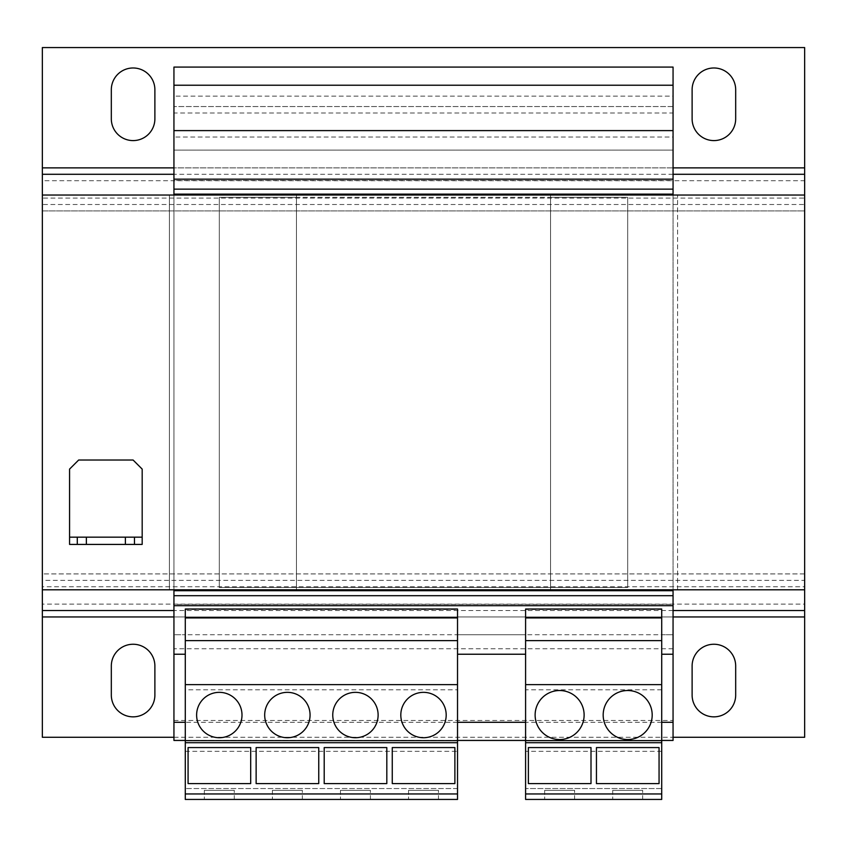<?xml version="1.0" encoding="UTF-8"?>
<svg xmlns="http://www.w3.org/2000/svg" width="847" height="847" viewBox="0 0 847 847"><rect width="100%" height="100%" fill="white"/><g stroke="black" fill="none" stroke-linecap="round" stroke-linejoin="round"><path stroke-width="0.64" stroke-dasharray="4.24 3.18" d="M133.095 140.591A21.778 21.778 0 0 0 154.885 118.802L154.885 89.771A21.778 21.778 0 0 0 133.095 67.982A21.778 21.778 0 0 0 111.317 89.771L111.317 118.802A21.778 21.778 0 0 0 133.095 140.591M713.905 140.591A21.778 21.778 0 0 0 735.683 118.802L735.683 89.771A21.778 21.778 0 0 0 713.905 67.982A21.778 21.778 0 0 0 692.115 89.771L692.115 118.802A21.778 21.778 0 0 0 713.905 140.591M133.095 716.848A21.778 21.778 0 0 0 154.885 695.069L154.885 666.028A21.778 21.778 0 0 0 133.095 644.249A21.778 21.778 0 0 0 111.317 666.028L111.317 695.069A21.778 21.778 0 0 0 133.095 716.848M713.905 716.848A21.778 21.778 0 0 0 735.683 695.069L735.683 666.028A21.778 21.778 0 0 0 713.905 644.249A21.778 21.778 0 0 0 692.115 666.028L692.115 695.069A21.778 21.778 0 0 0 713.905 716.848M559.623 690.527A24.499 24.499 0 0 0 535.124 715.037A24.499 24.499 0 0 0 559.623 739.537A24.499 24.499 0 0 0 584.123 715.037A24.499 24.499 0 0 0 559.623 690.527M627.691 690.527A24.499 24.499 0 0 0 603.18 715.037A24.499 24.499 0 0 0 627.691 739.537A24.499 24.499 0 0 0 652.19 715.037A24.499 24.499 0 0 0 627.691 690.527M355.433 692.348A22.689 22.689 0 0 0 332.755 715.037A22.689 22.689 0 0 0 355.433 737.726A22.689 22.689 0 0 0 378.122 715.037A22.689 22.689 0 0 0 355.433 692.348M423.5 692.348A22.689 22.689 0 0 0 400.811 715.037A22.689 22.689 0 0 0 423.5 737.726A22.689 22.689 0 0 0 446.189 715.037A22.689 22.689 0 0 0 423.5 692.348M219.309 692.348A22.689 22.689 0 0 0 196.62 715.037A22.689 22.689 0 0 0 219.309 737.726A22.689 22.689 0 0 0 241.998 715.037A22.689 22.689 0 0 0 219.309 692.348M287.377 692.348A22.689 22.689 0 0 0 264.688 715.037A22.689 22.689 0 0 0 287.377 737.726A22.689 22.689 0 0 0 310.066 715.037A22.689 22.689 0 0 0 287.377 692.348M596.447 783.591L596.447 747.573L659.061 747.573L659.061 783.591L596.447 783.591M528.38 783.591L591.005 783.591L591.005 747.573L528.38 747.573L528.38 783.591M673.058 654.233L673.058 634.721L661.719 634.721L661.719 654.233L673.058 654.233L673.058 634.721L525.595 634.721L525.595 654.233L457.528 654.233L457.528 609.491L185.281 609.491L185.281 654.233L173.942 654.233L173.942 634.721L185.281 634.721L173.942 634.721L173.942 654.233M185.281 654.233L185.281 634.721L525.595 634.721L457.528 634.721L457.528 654.233M525.595 654.233L525.595 609.014M661.719 654.233L661.719 609.491L525.595 609.491M673.058 605.679L173.942 605.679M661.719 722.29L525.595 722.29M457.528 722.29L185.281 722.29M661.719 740.447L525.595 740.447M457.528 740.447L185.281 740.447M173.942 720.479L673.058 720.479L673.058 740.447L173.942 740.447L173.942 67.082L673.058 67.082L673.058 96.124L173.942 96.124M673.058 720.479L673.058 604.324L173.942 604.324M673.058 604.324L673.058 590.708L173.942 590.708L673.058 590.708L673.058 194.132L173.942 194.132L673.058 194.132L673.058 180.517L173.942 180.517M804.65 610.539L804.65 210.914L42.35 210.914L42.35 573.917L804.65 573.917L804.65 586.749L42.35 586.749L42.35 589.798L804.65 589.798L804.65 210.914L42.35 210.914L42.35 195.032L169.4 195.032L169.4 589.798L169.4 195.032L296.45 195.032L296.45 589.798L550.55 589.798L550.55 195.032L550.55 589.798L296.45 589.798L296.45 195.032L804.65 195.032L804.65 589.798L677.6 589.798L677.6 195.032L677.6 589.798L296.45 589.798L296.45 197.309L219.309 197.309L219.309 587.532L627.691 587.532L627.691 197.309L219.309 197.309L219.309 587.532L627.691 587.532L627.691 197.309L550.55 197.309L550.55 589.798L550.55 195.032L550.55 197.309L296.45 197.309L296.45 195.032L296.45 589.798L42.35 589.798L42.35 195.032L804.65 195.032L42.35 195.032L42.35 204.498L42.35 47.57L804.65 47.57L804.65 174.291M673.058 180.517L673.058 113L173.942 113M673.058 113L673.058 106.553L173.942 106.553L673.058 106.553L673.058 96.124M173.942 130.607L173.942 150.12L173.942 130.607L673.058 130.607L673.058 137.023L173.942 137.023M673.058 130.607L673.058 150.12L173.942 150.12L673.058 150.12L673.058 137.023M673.058 179.151L173.942 179.151M673.058 194.132L173.942 194.132M173.942 195.032L173.942 589.798M673.058 590.708L173.942 590.708M673.058 195.032L673.058 589.798M77.289 537.167L77.289 544.42M134.461 537.167L134.461 544.42M142.18 537.167L69.57 537.167M133.095 460.027L78.655 460.027L69.57 469.1L69.57 544.42L142.18 544.42L142.18 469.1L133.095 460.027M42.35 195.032L42.35 589.798L804.65 589.798L804.65 195.032M42.35 589.798L42.35 198.082L804.65 198.082L804.65 180.707L42.35 180.707L42.35 174.291M42.35 210.914L42.35 204.498L804.65 204.498L804.65 210.914M42.35 610.539L42.35 573.917L42.35 586.749L42.35 580.333L804.65 580.333L804.65 589.798M804.65 604.123L804.65 616.955L42.35 616.955L42.35 604.123L804.65 604.123M173.942 737.271L673.058 737.271M42.35 616.955L42.35 737.271L804.65 737.271L804.65 616.955M661.719 751.331L525.595 751.331L525.595 799.43L661.719 799.43L661.719 634.721M661.719 689.818L525.595 689.818L525.595 634.721M661.719 640.618L525.595 640.618M661.719 684.63L525.595 684.63M661.719 793.957L661.719 788.546L661.719 793.957L525.595 793.957L525.595 788.546L525.595 793.957M661.719 788.546L525.595 788.546L661.719 788.546M642.661 799.43L612.709 799.43L642.661 799.43L642.661 790.357L642.661 799.43M574.594 799.43L544.653 799.43L574.594 799.43L574.594 790.357L574.594 799.43M525.595 751.331L525.595 689.818M392.256 783.591L392.256 747.573L454.881 747.573L454.881 783.591L392.256 783.591M324.2 783.591L324.2 747.573L386.814 747.573L386.814 783.591L324.2 783.591M457.528 793.957L457.528 788.546L457.528 793.957L185.281 793.957L185.281 788.546L185.281 793.957M457.528 788.546L185.281 788.546L457.528 788.546M370.414 799.43L340.462 799.43L370.414 799.43L370.414 790.357L370.414 799.43M438.471 799.43L408.529 799.43L438.471 799.43L438.471 790.357L438.471 799.43M185.281 751.331L457.528 751.331L457.528 799.43L185.281 799.43L185.281 634.721M457.528 751.331L457.528 689.818L185.281 689.818M457.528 689.818L457.528 634.721M457.528 640.618L185.281 640.618M457.528 684.63L185.281 684.63M256.133 783.591L256.133 747.573L318.747 747.573L318.747 783.591L256.133 783.591M188.076 783.591L188.076 747.573L250.691 747.573L250.691 783.591L188.076 783.591M302.347 799.43L272.406 799.43L302.347 799.43L302.347 790.357L302.347 799.43M234.291 799.43L204.339 799.43L234.291 799.43L234.291 790.357L234.291 799.43M204.339 790.357L204.339 799.43L204.339 790.357L234.291 790.357L204.339 790.357M272.406 790.357L272.406 799.43L272.406 790.357L302.347 790.357L272.406 790.357M408.529 790.357L408.529 799.43L408.529 790.357L438.471 790.357L408.529 790.357M340.462 790.357L340.462 799.43L340.462 790.357L370.414 790.357L340.462 790.357M544.653 790.357L544.653 799.43L544.653 790.357L574.594 790.357L544.653 790.357M612.709 790.357L612.709 799.43L612.709 790.357L642.661 790.357L612.709 790.357M673.058 648.749L173.942 648.749M804.65 573.917L42.35 573.917M673.058 174.291L173.942 174.291M804.65 167.875L42.35 167.875M673.058 167.875L173.942 167.875M673.058 610.539L173.942 610.539M673.058 616.955L173.942 616.955"/><path stroke-width="1.27" d="M133.095 140.591A21.778 21.778 0 0 0 154.885 118.802L154.885 89.771A21.778 21.778 0 0 0 133.095 67.982A21.778 21.778 0 0 0 111.317 89.771L111.317 118.802A21.778 21.778 0 0 0 133.095 140.591M713.905 140.591A21.778 21.778 0 0 0 735.683 118.802L735.683 89.771A21.778 21.778 0 0 0 713.905 67.982A21.778 21.778 0 0 0 692.115 89.771L692.115 118.802A21.778 21.778 0 0 0 713.905 140.591M133.095 716.848A21.778 21.778 0 0 0 154.885 695.069L154.885 666.028A21.778 21.778 0 0 0 133.095 644.249A21.778 21.778 0 0 0 111.317 666.028L111.317 695.069A21.778 21.778 0 0 0 133.095 716.848M713.905 716.848A21.778 21.778 0 0 0 735.683 695.069L735.683 666.028A21.778 21.778 0 0 0 713.905 644.249A21.778 21.778 0 0 0 692.115 666.028L692.115 695.069A21.778 21.778 0 0 0 713.905 716.848M559.623 690.527A24.499 24.499 0 0 0 535.124 715.037A24.499 24.499 0 0 0 559.623 739.537A24.499 24.499 0 0 0 584.123 715.037A24.499 24.499 0 0 0 559.623 690.527M627.691 690.527A24.499 24.499 0 0 0 603.18 715.037A24.499 24.499 0 0 0 627.691 739.537A24.499 24.499 0 0 0 652.19 715.037A24.499 24.499 0 0 0 627.691 690.527M355.433 692.348A22.689 22.689 0 0 0 332.755 715.037A22.689 22.689 0 0 0 355.433 737.726A22.689 22.689 0 0 0 378.122 715.037A22.689 22.689 0 0 0 355.433 692.348M423.5 692.348A22.689 22.689 0 0 0 400.811 715.037A22.689 22.689 0 0 0 423.5 737.726A22.689 22.689 0 0 0 446.189 715.037A22.689 22.689 0 0 0 423.5 692.348M219.309 692.348A22.689 22.689 0 0 0 196.62 715.037A22.689 22.689 0 0 0 219.309 737.726A22.689 22.689 0 0 0 241.998 715.037A22.689 22.689 0 0 0 219.309 692.348M287.377 692.348A22.689 22.689 0 0 0 264.688 715.037A22.689 22.689 0 0 0 287.377 737.726A22.689 22.689 0 0 0 310.066 715.037A22.689 22.689 0 0 0 287.377 692.348M661.719 617.929L525.595 617.929L525.595 609.014L661.719 609.014L661.719 742.713L525.595 742.713L525.595 799.43L661.719 799.43L661.719 793.957L525.595 793.957M661.719 742.713L661.719 793.957M185.281 654.233L173.942 654.233L173.942 740.447L185.281 740.447M525.595 654.233L457.528 654.233M673.058 589.798L673.058 654.233L661.719 654.233M173.942 589.798L173.942 654.233M673.058 654.233L673.058 722.29L661.719 722.29M525.595 722.29L457.528 722.29M185.281 722.29L173.942 722.29M673.058 722.29L673.058 740.447L661.719 740.447M525.595 740.447L457.528 740.447M173.942 85.229L673.058 85.229L673.058 67.082L173.942 67.082L173.942 195.032M673.058 85.229L673.058 130.607L173.942 130.607M673.058 130.607L673.058 179.151L173.942 179.151M673.058 179.151L673.058 189.135L173.942 189.135M673.058 189.135L673.058 194.132L173.942 194.132M673.058 194.132L673.058 195.032M673.058 590.708L173.942 590.708M673.058 595.695L173.942 595.695M673.058 605.679L173.942 605.679M77.289 537.167L69.57 537.167L69.57 544.42L77.289 544.42L77.289 537.167L86.362 537.167L86.362 544.42L77.289 544.42M125.388 544.42L125.388 537.167L134.461 537.167L134.461 544.42L86.362 544.42M125.388 537.167L86.362 537.167M134.461 537.167L142.18 537.167L142.18 544.42L134.461 544.42M142.18 537.167L142.18 469.1L133.095 460.027L78.655 460.027L69.57 469.1L69.57 537.167M673.058 737.271L804.65 737.271L804.65 589.798L42.35 589.798L42.35 195.032L804.65 195.032L804.65 174.291L673.058 174.291M804.65 589.798L804.65 195.032M173.942 174.291L42.35 174.291L42.35 195.032M42.35 174.291L42.35 47.57L804.65 47.57L804.65 174.291M42.35 589.798L42.35 737.271L173.942 737.271M525.595 617.929L525.595 742.713M661.719 640.618L525.595 640.618M661.719 684.63L525.595 684.63M661.719 740.638L525.595 740.638M659.061 747.573L659.061 783.591L596.447 783.591L596.447 747.573L659.061 747.573M185.281 617.929L457.528 617.929L457.528 609.014L185.281 609.014L185.281 799.43L457.528 799.43L457.528 793.957L185.281 793.957M457.528 617.929L457.528 793.957M457.528 742.713L185.281 742.713M457.528 740.638L185.281 740.638M457.528 640.618L185.281 640.618M457.528 684.63L185.281 684.63M318.747 747.573L318.747 783.591L256.133 783.591L256.133 747.573L318.747 747.573M250.691 747.573L250.691 783.591L188.076 783.591L188.076 747.573L250.691 747.573M454.881 747.573L454.881 783.591L392.256 783.591L392.256 747.573L454.881 747.573M386.814 747.573L386.814 783.591L324.2 783.591L324.2 747.573L386.814 747.573M591.005 747.573L591.005 783.591L528.38 783.591L528.38 747.573L591.005 747.573M804.65 167.875L673.058 167.875M173.942 167.875L42.35 167.875M804.65 610.539L673.058 610.539M173.942 610.539L42.35 610.539M804.65 616.955L673.058 616.955M173.942 616.955L42.35 616.955"/></g></svg>
